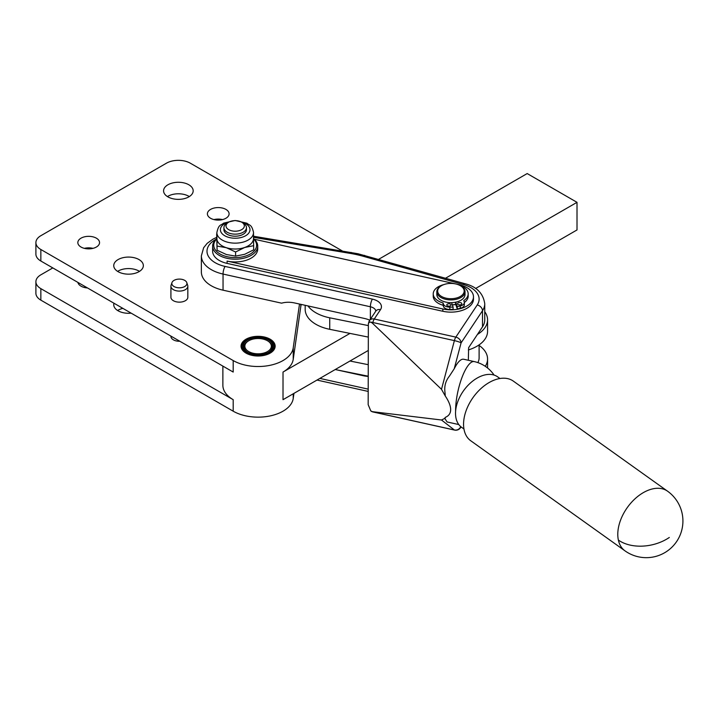 <?xml version="1.0" encoding="UTF-8"?>
<svg xmlns="http://www.w3.org/2000/svg" width="718" height="718" viewBox="0 0 718 718"><rect width="100%" height="100%" fill="white"/><g stroke="black" fill="none" stroke-linecap="round" stroke-linejoin="round"><path stroke-width="1.08" d="M463.945 428.978L461.62 427.327A31.009 19.682 -54.5 0 1 455.58 415.004A31.009 19.682 -54.5 0 1 470.326 383.089A31.009 19.682 -54.5 0 1 497.646 376.851L499.97 378.503M293.958 393.365L293.222 398.481A35.236 20.346 180 0 1 270.237 415.901A35.236 20.346 180 0 1 233.188 411.19L233.188 399.684A35.236 20.346 180 0 1 222.876 385.297L222.876 366.099M86.115 287.146A10.851 6.265 0 0 0 84.392 287.487M87.524 287.963A10.851 6.265 180 0 1 81.017 286.159A10.851 6.265 180 0 1 77.903 282.407M122.868 308.363A14.8 8.544 0 0 0 117.608 310.499M131.161 313.156A14.8 8.544 180 0 1 118.084 310.786A14.8 8.544 180 0 1 113.749 304.746A14.8 8.544 180 0 1 113.983 303.238M222.535 219.591A10.851 6.265 0 0 0 213.946 219.591M210.571 218.263A10.851 6.265 180 0 1 207.394 213.838A10.851 6.265 180 0 1 214.09 208.049A10.851 6.265 180 0 1 225.919 209.405A10.851 6.265 180 0 1 229.096 213.838A10.851 6.265 180 0 1 222.4 219.627A10.851 6.265 180 0 1 210.571 218.263M92.981 248.356A10.851 6.265 0 0 0 84.392 248.356M81.017 247.037A10.851 6.265 180 0 1 77.84 242.603A10.851 6.265 180 0 1 84.536 236.814A10.851 6.265 180 0 1 96.365 238.17A10.851 6.265 180 0 1 99.542 242.603A10.851 6.265 180 0 1 92.846 248.392A10.851 6.265 180 0 1 81.017 247.037M139.489 271.368A14.8 8.544 0 0 0 139.014 271.081A14.8 8.544 0 0 0 117.608 271.368M118.084 271.664A14.8 8.544 180 0 1 113.749 265.615A14.8 8.544 180 0 1 122.886 257.726A14.8 8.544 180 0 1 139.014 259.575A14.8 8.544 180 0 1 143.349 265.615A14.8 8.544 180 0 1 134.212 273.513A14.8 8.544 180 0 1 118.084 271.664M189.319 196.57A14.8 8.544 0 0 0 188.843 196.283A14.8 8.544 0 0 0 167.438 196.57M167.913 196.867A14.8 8.544 180 0 1 163.578 190.817A14.8 8.544 180 0 1 172.715 182.928A14.8 8.544 180 0 1 188.843 184.777A14.8 8.544 180 0 1 193.178 190.817A14.8 8.544 180 0 1 184.041 198.715A14.8 8.544 180 0 1 167.913 196.867M246.05 353.13A17.052 9.846 180 0 1 241.051 346.166A17.052 9.846 180 0 1 251.578 337.074A17.052 9.846 180 0 1 270.165 339.21A17.052 9.846 180 0 1 275.156 346.166A17.052 9.846 180 0 1 264.628 355.266A17.052 9.846 180 0 1 246.05 353.13M228.71 222.176L227.211 223.038A11.273 6.507 0 0 0 223.908 227.642A11.273 6.507 0 0 0 233.996 234.113A11.273 6.507 0 0 0 246.462 227.642A11.273 6.507 0 0 0 243.16 223.038L241.661 222.176A9.163 5.286 180 0 1 243.447 228.198A9.163 5.286 180 0 1 234.212 231.178A9.163 5.286 180 0 1 226.547 227.678A9.163 5.286 180 0 1 228.71 222.176A9.163 5.286 180 0 1 236.15 220.659A9.163 5.286 180 0 1 241.661 222.176M223.908 227.642L223.908 229.688A11.273 6.507 0 0 0 223.908 229.823A11.273 6.507 0 0 0 233.996 236.168A11.273 6.507 0 0 0 246.462 229.688L246.462 227.642M441.561 285.656L440.96 286.006A14.091 8.14 -0 0 0 437.244 289.812A14.091 8.14 -0 0 0 436.831 291.759A14.091 8.14 -0 0 0 449.226 299.837A14.091 8.14 -0 0 0 464.609 293.707A14.091 8.14 -0 0 0 465.022 291.759A14.091 8.14 -0 0 0 460.893 286.006L460.292 285.656A13.247 7.647 180 0 1 463.792 292.899A13.247 7.647 180 0 1 447.754 298.491A13.247 7.647 180 0 1 438.061 289.237A13.247 7.647 180 0 1 441.561 285.656A13.247 7.647 180 0 1 460.292 285.656M465.022 291.759L465.022 294.515A14.091 8.14 180 0 1 464.609 296.462A14.091 8.14 180 0 1 455.715 302.17A14.091 8.14 180 0 1 451.568 302.646L453.103 307.116L449.836 307.151A6.345 3.662 180 0 1 445.734 306.344A6.345 3.662 180 0 1 443.482 304.208L443.051 302.951A17.474 10.088 180 0 1 433.232 293.877A17.474 10.088 180 0 1 437.63 287.191A17.474 10.088 180 0 1 443.859 284.597M479.112 344.864L479.112 357.806A28.19 16.272 180 0 1 477.856 362.608M216.863 238.232A18.318 10.582 -0 0 0 216.863 238.439A18.318 10.582 -0 0 0 216.863 238.645A18.318 10.582 -0 0 0 226.341 247.701A18.318 10.582 -0 0 0 244.659 247.495A18.318 10.582 -0 0 0 251.228 243.546A18.318 10.582 -0 0 0 253.508 238.439A18.318 10.582 -0 0 0 253.499 238.232L253.714 249.81L244.659 254.307L235.603 256.129L226.341 254.513L217.078 250.223L216.863 233.745M455.759 283.942L459.017 284.669A22.554 13.023 180 0 1 473.476 296.821L473.476 299.119A22.554 13.023 180 0 1 442.835 311.271L227.094 263.389A22.554 13.023 180 0 1 219.241 260.437A22.554 13.023 180 0 1 212.636 251.237L212.636 246.175A22.554 13.023 0 0 0 219.241 255.375A22.554 13.023 0 0 0 243.815 258.202A22.554 13.023 0 0 0 257.735 246.175A22.554 13.023 0 0 0 253.517 238.591M216.674 238.735A22.554 13.023 0 0 0 212.636 246.175M253.526 238.861A21.423 12.368 180 0 1 248.392 254.989A21.423 12.368 180 0 1 220.04 253.992A21.423 12.368 180 0 1 216.683 239.013M458.973 284.992A17.474 10.088 180 0 1 468.181 293.877A17.474 10.088 180 0 1 463.783 300.573L464.214 301.829A6.345 3.662 180 0 1 464.34 302.538A6.345 3.662 180 0 1 463.559 304.306A6.345 3.662 180 0 1 460.292 305.958L457.249 306.64L455.715 302.17M464.34 302.493A17.474 10.088 -0 0 0 468.181 296.184L468.181 293.877M450.994 304.728A2.118 1.221 180 0 1 451.03 304.971A2.118 1.221 180 0 1 449.127 306.182A2.118 1.221 180 0 1 446.838 305.204A2.118 1.221 180 0 1 446.802 304.971A2.118 1.221 180 0 1 448.705 303.75A2.118 1.221 180 0 1 450.994 304.728M461.773 303.49A2.118 1.221 180 0 1 461.809 303.732A2.118 1.221 180 0 1 459.906 304.944A2.118 1.221 180 0 1 457.626 303.965A2.118 1.221 180 0 1 457.581 303.732A2.118 1.221 180 0 1 459.493 302.52A2.118 1.221 180 0 1 461.773 303.49M433.232 293.877L433.232 296.184A17.474 10.088 -0 0 0 443.051 305.249L443.482 306.505A6.345 3.662 -0 0 0 445.734 308.65A6.345 3.662 -0 0 0 449.836 309.458L453.103 309.413L453.103 307.116M455.607 302.197L455.607 304.154L457.249 308.937L460.292 308.255A6.345 3.662 -0 0 0 463.559 306.604A6.345 3.662 -0 0 0 464.34 304.845L464.34 302.538M184.714 280.37A7.548 4.362 180 0 1 186.788 282.632A7.548 4.362 180 0 1 182.919 287.308A7.548 4.362 180 0 1 174.034 286.536A7.548 4.362 180 0 1 171.961 282.632A7.548 4.362 180 0 1 177.166 279.284A7.548 4.362 180 0 1 184.714 280.37M171.961 282.632L171.072 285.288A8.454 4.882 0 0 0 170.92 286.213A8.454 4.882 0 0 0 173.397 289.668A8.454 4.882 0 0 0 182.614 290.727A8.454 4.882 0 0 0 187.829 286.213A8.454 4.882 0 0 0 187.676 285.288L186.788 282.632M187.829 286.213L187.829 297.261A8.454 4.882 180 0 1 182.614 301.775A8.454 4.882 180 0 1 173.397 300.716A8.454 4.882 180 0 1 170.92 297.261L170.92 286.213M179.85 341.265A8.454 4.882 180 0 1 173.397 339.838A8.454 4.882 180 0 1 170.92 336.392L170.92 336.114M454.243 368.72L461.082 342.89A5.636 0.736 -165.2 0 0 458.533 341.768A5.636 0.736 -165.2 0 0 454.386 340.619L441.498 389.318L445.268 395.995L445.034 392.728C444.092 386.437 445.555 380.899 449.432 376.115L454.243 368.72A32.418 9.496 -77.5 0 1 463.729 359.251L474.248 361.585A32.418 9.496 102.5 0 0 467.23 366.763A32.418 9.496 102.5 0 0 455.598 410.696A32.418 9.496 102.5 0 0 455.598 411.396M445.268 395.995C448.84 401.335 450.635 405.867 450.662 409.601C450.635 413.308 448.84 415.91 445.268 417.391L445.034 418.791L447.081 421.96L458.811 424.562M460.759 426.645A5.636 5.34 127.7 0 1 454.386 429.983L372.83 411.881A5.636 5.34 127.7 0 1 370.811 410.929L370.811 410.929A5.636 5.34 127.7 0 1 370.802 410.929L368.163 404.656L368.361 323.881C369.097 321.709 370.506 321.538 372.606 323.36L372.83 322.517L454.386 340.619A5.636 1.651 -77.5 0 1 455.041 338.636A5.636 1.651 -77.5 0 1 455.822 337.119L374.257 319.016A5.636 4.299 -146.3 0 0 370.542 319.537A5.636 4.299 -146.3 0 0 369.564 320.497A5.636 5.636 0 0 0 368.81 322.176A5.636 0.736 14.8 0 1 372.83 322.517A5.636 1.651 102.5 0 1 373.486 320.533A5.636 1.651 102.5 0 1 374.257 319.016L380.504 309.646A14.091 8.14 -0 0 0 372.409 299.128L225.066 266.423A28.19 16.272 180 0 1 216.046 239.291M445.268 417.391L444.639 418.477L441.498 420.003L454.386 429.983A5.636 1.651 -77.5 0 0 454.602 430.082L373.037 411.979A5.636 1.651 102.5 0 1 372.83 411.881L370.793 410.92A5.636 5.636 0 0 0 373.037 411.979M482.496 326.843L482.496 310.732A5.636 4.299 -146.3 0 0 480.952 307.133A5.636 4.299 -146.3 0 0 477.237 304.962L455.822 337.119A5.636 4.299 -146.3 0 1 459.538 339.291A5.636 4.299 -146.3 0 1 461.082 342.89L482.496 310.732A33.827 19.53 -0 0 0 484.749 303.723L484.749 319.833A33.827 19.53 180 0 1 482.496 326.843L468.639 347.656L468.333 360.274M618.369 540.062A36.645 23.263 125.5 0 0 624.983 550.85L470.757 440.771A36.645 23.263 -54.5 0 1 464.142 429.992A36.645 23.263 -54.5 0 1 479.283 390.161A36.645 23.263 -54.5 0 1 513.334 381.114L667.56 491.193A36.645 23.263 125.5 0 0 633.509 500.231A36.645 23.263 125.5 0 0 618.369 540.062A36.645 24.502 -12.1 0 0 669.32 537.468M449.621 306.119A2.118 1.221 -0 0 0 448.211 306.119M460.4 304.881A2.118 1.221 -0 0 0 458.99 304.881M455.715 304.477A14.091 8.14 180 0 1 452.349 304.917M369.806 320.129A28.19 21.486 -146.3 0 0 364.412 318.451L294.784 302.996A28.19 21.486 -146.3 0 0 281.591 303.167L223.047 290.18A33.827 19.53 180 0 1 201.363 271.951L201.363 255.841A33.827 19.53 -0 0 0 223.047 274.061A5.636 1.651 -77.5 0 1 223.639 269.923A5.636 1.651 -77.5 0 1 225.066 266.423M363.452 375.245L363.137 375.702A28.19 21.486 -146.3 0 0 368.163 376.394M372.606 411.701L441.498 420.003M363.137 375.702L337.46 370.003M441.498 389.318L372.606 323.36M473.476 296.821A22.554 13.023 180 0 1 442.835 308.973L227.094 261.083A22.554 13.023 0 0 0 257.735 248.931L257.735 246.175M254.244 239.22L455.607 283.906M368.163 325.559L329.741 317.814A36.645 21.154 180 0 1 307.95 305.913M368.163 337.065L329.741 329.32A36.645 21.154 180 0 1 305.177 309.35L305.177 305.303M484.749 311.702A36.645 21.154 180 0 1 487.567 319.833A36.645 21.154 180 0 1 477.443 334.435M368.163 364.681L349.98 361.019L283.018 399.684L283.018 372.059A35.236 20.346 180 0 0 293.222 359.359L293.222 347.853A35.236 20.346 180 0 1 270.237 365.274A35.236 20.346 180 0 1 233.188 360.553L40.854 249.505A16.909 9.765 180 0 1 35.9 242.603A16.909 9.765 180 0 1 40.854 235.701L166.423 163.201A16.909 9.765 180 0 1 190.342 163.201L342.351 250.968M335.207 369.546L368.163 376.187M443.051 305.249L443.051 302.951M457.249 308.937L457.249 306.64M451.568 302.646A14.091 8.14 180 0 1 436.831 294.515L436.831 291.759M217.078 250.223L216.656 233.88M235.603 256.129L235.603 251.982L226.341 247.701L217.078 246.086M253.714 245.673L244.659 247.495L235.603 251.982M455.679 304.36A13.534 7.808 180 0 1 452.313 304.818M468.333 349.962A36.645 21.154 0 0 0 487.567 331.339L487.567 319.833M378.574 259.36L527.183 173.559L577.012 202.332L445.537 278.234M301.264 304.432A39.463 22.788 0 0 0 300.806 306.496L293.222 359.359M349.98 333.403L283.018 372.059M368.163 350.528L349.98 361.019M479.112 345.439A36.645 21.154 180 0 1 487.567 358.964A36.645 21.154 180 0 1 485.287 366.315M577.012 202.332L577.012 229.948L475.558 288.519M233.188 360.553L233.188 372.059L40.854 261.02A16.909 9.765 180 0 1 35.9 254.109L35.9 242.603M299.505 304.037L293.222 347.853M233.188 399.684L40.854 288.636A16.909 9.765 180 0 1 35.9 281.725A16.909 9.765 180 0 1 40.854 274.823L52.809 267.922M233.188 411.19L40.854 300.142A16.909 9.765 180 0 1 35.9 293.24L35.9 281.725M86.115 248.688L87.524 247.881M219.412 219.116L220.812 219.923M248.742 340.763A13.247 7.647 180 0 1 249.981 340.126A13.247 7.647 180 0 1 267.473 340.763A13.247 7.647 180 0 1 266.234 352.206A13.247 7.647 180 0 1 248.168 351.228A13.247 7.647 180 0 1 248.742 340.763L248.141 341.104A14.091 8.14 0 0 0 247.854 352.439M247.539 340.072A14.943 8.625 0 0 0 247.539 352.269A14.943 8.625 0 0 0 268.667 352.269L268.667 352.269A14.943 8.625 0 0 0 268.667 340.072A14.943 8.625 0 0 0 247.539 340.072M246.265 339.892L246.75 339.614A16.065 9.28 180 0 1 269.465 339.614A16.065 9.28 180 0 1 269.465 352.726A16.065 9.28 180 0 1 246.75 352.726A16.065 9.28 180 0 1 246.741 339.614A16.065 9.28 180 0 1 246.75 339.614M246.741 339.614L246.059 340.009A16.909 9.765 0 0 0 244.847 340.799L244.667 340.933A16.909 9.765 0 0 0 243.635 341.813L243.492 341.947A16.909 9.765 0 0 0 242.648 342.899L242.54 343.042A16.909 9.765 0 0 0 241.912 344.048L241.831 344.2A16.909 9.765 0 0 0 241.427 345.241L241.383 345.403A16.909 9.765 0 0 0 241.212 346.462L241.203 346.623A16.909 9.765 0 0 0 241.194 346.857A16.909 9.765 0 0 0 241.248 347.674L241.284 347.844M274.958 347.674A16.909 9.765 0 0 0 275.003 347.261L275.012 347.099A16.909 9.765 0 0 0 275.021 346.857A16.909 9.765 0 0 0 274.958 346.04L274.931 345.87A16.909 9.765 0 0 0 274.644 344.819L274.581 344.667A16.909 9.765 0 0 0 274.07 343.644L273.98 343.491A16.909 9.765 0 0 0 273.253 342.513L273.118 342.369A16.909 9.765 0 0 0 272.185 341.454L272.023 341.31A16.909 9.765 0 0 0 270.901 340.476L270.713 340.35A16.909 9.765 0 0 0 270.067 339.955L269.465 339.614M268.361 352.439A14.091 8.14 0 0 0 268.074 341.104L267.473 340.763M216.863 238.439L216.863 232.569A18.318 10.582 -0 0 0 216.863 232.776A18.318 10.582 -0 0 0 235.36 243.151A18.318 10.582 -0 0 0 253.508 232.569A18.318 10.582 -0 0 0 253.499 232.363M241.024 221.844A14.8 8.544 180 0 1 249.981 229.527A14.8 8.544 180 0 1 235.477 238.232A14.8 8.544 180 0 1 220.39 229.859A14.8 8.544 180 0 1 229.347 221.844M449.836 309.458L449.836 307.151M223.047 290.18L223.047 274.061L370.38 306.765A5.636 1.651 -77.5 0 1 370.973 302.628A5.636 1.651 -77.5 0 1 372.409 299.128M253.508 237.344L350.204 253.382A78.926 45.566 180 0 1 356.729 254.648A78.926 45.566 180 0 1 363.039 256.227L463.298 284.499A28.19 16.272 180 0 1 477.237 304.962M351.299 252.521A5.636 1.274 99.4 0 0 351.12 252.422A5.636 1.274 99.4 0 0 350.204 253.382M364.789 255.509A5.636 2.019 105.7 0 0 364.573 255.411A5.636 2.019 105.7 0 0 363.039 256.227M465.049 283.781A5.636 2.019 105.7 0 0 464.824 283.673A5.636 2.019 105.7 0 0 463.298 284.499M369.564 320.497L375.81 311.118A5.636 4.299 33.7 0 1 376.779 310.167A5.636 4.299 33.7 0 1 380.504 309.646M368.163 389.129L319.86 378.413M461.055 426.887L460.516 427.704A5.636 4.299 -146.3 0 0 460.938 426.797M370.38 319.277L370.38 306.765A8.454 4.882 180 0 1 375.801 311.136M227.094 263.389L227.094 261.083M442.835 311.271L442.835 308.973M329.741 317.814L329.741 329.32M460.292 305.958L460.292 308.255M443.482 304.208L443.482 306.505M40.854 261.02L40.854 249.505M300.806 306.496L300.806 304.324M40.854 300.142L40.854 288.636M293.222 398.481L293.222 393.787M216.863 232.569C218.81 223.854 220.686 225.811 223.558 223.145L235.109 220.498L246.947 223.217C249.774 225.757 251.56 224.204 253.499 232.282L253.508 238.439M253.508 236.231L357.95 253.741L464.824 283.673C476.572 286.59 483.214 293.276 484.749 303.723M624.983 550.85A36.645 36.645 0 0 0 682.1 513.316A36.645 36.645 0 0 0 667.56 491.193M454.602 430.082A5.636 5.636 0 0 0 460.516 427.704M368.163 391.418L316.997 380.064M368.361 323.881L368.81 322.176M216.656 237.38L212.977 239.139L207.152 243.357L203.625 247.764L201.363 255.841M487.567 358.964L487.567 367.993M494.083 375.074A32.418 32.418 0 0 0 474.248 361.585M241.194 347.431L241.194 346.857M275.021 347.431L275.021 346.857"/></g></svg>
